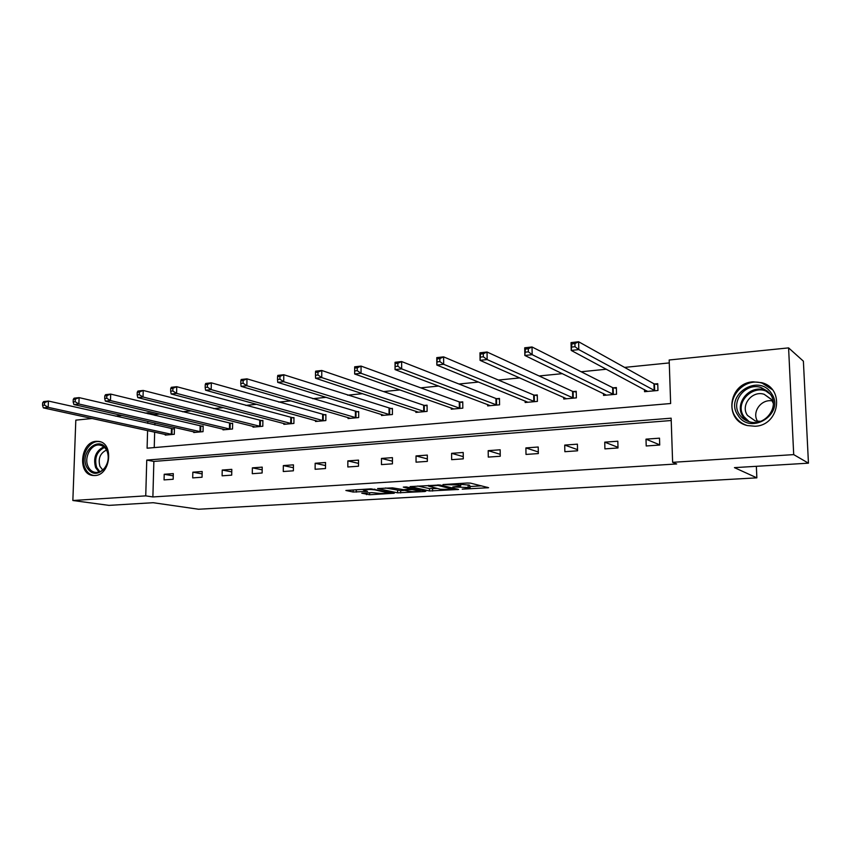 <?xml version="1.0" encoding="UTF-8"?>
<svg xmlns="http://www.w3.org/2000/svg" width="851" height="851" viewBox="0 0 851 851"><rect width="100%" height="100%" fill="white"/><g stroke="black" fill="none" stroke-linecap="round" stroke-linejoin="round"><path stroke-width="1.28" d="M462.231 489.155L488.612 487.708L470.518 483.134L467.263 483.017L442.967 484.57L458.678 484.964L460.742 485.91L452.796 486.963L469.646 487.57L470.135 488.134L462.231 489.155M96.152 441.318L98.673 441.392C114.13 442.839 110.673 475.262 94.982 475.528L92.812 475.464C77.239 474.167 80.451 441.871 96.152 441.318M753.061 381.822L761.805 382.695C785.122 388.428 779.356 425.617 754.997 426.245L747.465 425.574C723.552 420.479 728.435 382.95 753.061 381.822M361.781 493.218L369.611 494.75L394.279 493.218L370.993 488.857L345.878 490.474L353.176 492.038L367.568 491.367L363.26 490.006C366.377 489.378 370.217 489.325 374.791 489.846L388.492 492.995C385.429 493.612 381.652 493.665 377.153 493.154L371.866 492.623L361.781 493.218M147.595 430.553L147.095 448.2L670.641 403.523L669.173 359.994L788.59 347.889L803.387 361.175L808.45 463.167L734.445 467.635L756.858 477.847L198.538 509.238L153.18 502.707L108.96 505.377L72.856 500.505L75.813 420.149L92.163 418.501M808.45 463.167L793.706 454.615L672.62 462.327L671.141 418.181L146.755 460.093L145.744 495.867L72.856 500.505M671.216 420.522L153.861 461.423L152.882 496.941L676.662 463.955L672.62 462.327M152.882 496.941L145.744 495.867M429.478 490.974L458.625 489.453L439.882 484.985L410.097 486.591L429.478 490.974L429.468 488.623L436.914 488.474M424.819 491.538L397.598 492.835L377.567 488.559L392.417 487.857L403.629 489.676L411.799 489.08L403.31 487.112L406.267 486.932L425.851 491.187L424.819 491.538L424.819 490.963M788.59 347.889L793.706 454.615M756.858 477.847L756.358 466.305M193.762 431.776L193.741 432.51L203.038 431.67L203.166 426.011L201.081 426.202M253.034 426.319L253.024 427.149L262.81 426.255L262.895 420.447L260.704 420.66M315.519 420.543L315.508 421.49L325.848 420.554L325.89 414.586L323.571 414.809M381.493 414.426L381.493 415.511L392.407 414.522L392.407 408.395L389.96 408.629M451.253 407.916L451.253 409.193L462.816 408.15L462.753 401.853L460.168 402.097M525.12 400.981L525.152 402.502L537.396 401.395L537.279 394.917L534.534 395.172M603.487 393.524L603.54 395.407L616.549 394.226L616.358 387.556L613.443 387.833M669.28 362.92L624.581 367.398M606.401 369.228L581.169 371.759M562.394 373.642L539.13 375.972M519.812 377.908L498.42 380.057M478.602 382.046L458.966 384.014M438.69 386.046L420.724 387.854M400.013 389.928L383.62 391.577M362.526 393.683L347.623 395.183M326.167 397.332L312.668 398.694M290.893 400.874L278.724 402.097M256.651 404.31L245.737 405.406M223.398 407.64L213.675 408.618M191.081 410.884L182.497 411.746M159.68 414.033L155.148 414.49L155.116 415.479M154.914 422.958L154.861 425M154.659 432.095L154.244 447.594M644.484 389.567L644.547 391.694L657.961 390.481L657.749 383.705L654.738 383.992M563.724 397.321L563.756 399.013L576.372 397.864L576.223 391.29L573.393 391.556M487.644 404.502L487.666 405.895L499.558 404.821L499.473 398.438L496.803 398.683M415.873 411.224L415.884 412.395L427.106 411.384L427.085 405.172L424.564 405.406M348.048 417.533L348.048 418.543L358.665 417.575L358.686 411.533L356.303 411.756M283.862 423.468L283.851 424.351L293.903 423.447L293.967 417.564L291.712 417.767M223.015 429.085L222.994 429.861L232.536 429L232.642 423.266L230.504 423.468M165.254 434.404L165.243 435.095L174.295 434.276L174.434 428.681L172.402 428.872M115.459 416.128L121.98 415.469M145.096 413.129L148.095 412.82L148.063 413.831M155.148 414.49L148.095 412.82M147.851 421.351L147.787 423.404M659.716 444.839L646.005 439.159L659.504 438.169L659.716 445.03L646.207 445.977L646.005 439.159M153.861 461.423L146.755 460.093M164.211 474.273L173.306 473.613L173.168 479.262L164.062 479.9L164.211 474.273L173.253 475.858M192.837 472.188L202.176 471.507L202.049 477.23L192.709 477.89L192.837 472.188L202.123 473.89M222.217 470.05L231.802 469.348L231.695 475.145L222.111 475.815L222.217 470.05L231.749 471.869M252.375 467.848L262.214 467.125L262.129 472.996L252.29 473.699L252.375 467.848L262.172 469.816M283.351 465.593L293.446 464.848L293.382 470.805L283.277 471.518L283.351 465.593L293.414 467.71M315.157 463.274L325.539 462.519L325.497 468.539L315.115 469.273L315.157 463.274L325.518 465.571M347.857 460.891L358.526 460.114L358.505 466.22L347.825 466.976L347.857 460.891L358.516 463.391M381.461 458.434L392.439 457.636L392.439 463.838L381.461 464.603L381.461 458.434L392.439 461.168M416.033 455.923L427.319 455.094L427.351 461.38L416.054 462.167L416.033 455.923L427.34 458.912M451.594 453.328L463.21 452.477L463.274 458.849L451.647 459.668L451.594 453.328L463.252 456.625M488.197 450.658L500.165 449.785L500.25 456.253L488.283 457.093L488.197 450.658L500.218 454.306M525.897 447.913L538.215 447.009L538.332 453.572L526.003 454.434L525.897 447.913L538.3 451.977M564.724 445.084L577.414 444.158L577.563 450.807L564.862 451.7L564.724 445.084L577.542 449.647M604.742 442.158L617.826 441.212L618.007 447.966L604.912 448.881L604.742 442.158L617.996 447.328M470.135 487.729L469.624 485.166L469.646 487.57M460.721 484.347L469.624 485.166M460.731 485.495L460.848 483.4M470.114 486.517L481.549 485.836M417.735 486.017L429.468 488.623M453.604 489.453L438.01 485.442L428.585 486.144L440.51 489.282L453.604 489.453M404.416 490.399L400.683 490.623L400.693 492.942M385.482 487.974L400.683 490.623M408.64 491.293C413.139 491.814 416.99 491.761 420.192 491.112L412.097 489.58L403.948 490.165L408.64 491.293M354.793 489.836L363.26 489.389M646.834 391.481L646.813 390.811M571.968 347.038L575.01 346.697L574.936 343.559L571.893 343.9L571.223 350.431L571.042 342.613L578.627 341.762L578.808 349.601L571.223 350.431L647.537 391.417M657.77 384.567L653.951 383.78L578.627 341.762L574.936 343.559M654.951 390.747L578.808 349.601L575.01 346.697M571.042 342.613L571.893 343.9M525.418 352.154L528.354 351.835L528.301 348.75L525.375 349.08L524.844 355.473L524.716 347.793L532.024 346.974L532.162 354.676L524.844 355.473L606.433 395.141M616.39 388.364L612.635 387.63L532.024 346.974L528.301 348.75M613.624 394.492L532.162 354.676L528.354 351.835M524.716 347.793L525.375 349.08M480.507 357.101L483.336 356.792L483.304 353.761L480.464 354.069L480.07 360.345L479.985 352.793L487.049 352.006L487.144 359.579L480.07 360.345L566.564 398.757M576.244 392.056L572.574 391.364L487.049 352.006L483.304 353.761M573.542 398.119L487.144 359.579L483.336 356.792M479.985 352.793L480.464 354.069M771.336 393.268C785.973 413.235 750.518 436.244 737.977 415.288C723.765 395.694 758.262 372.557 771.336 393.268M739.551 414.692C741.966 418.245 745.306 420.617 749.561 421.798C764.911 426.691 779.963 407.001 770.421 394.332L761.039 387.524C745.529 382.152 730.084 401.832 739.551 414.692M760.496 421.351L755.262 420.947L747.508 415.437C740.125 405.438 752.114 390.141 764.177 394.3L771.538 399.619L773.314 403.47M772.283 389.62L762.283 383.216C743.029 376.482 723.786 400.917 735.53 416.905C738.253 420.937 741.976 423.766 746.71 425.372M757.635 421.373C751.507 412.256 761.145 398.736 772.304 400.906M107.045 450.349L107.439 451.317C109.29 457.487 108.3 463.242 104.471 468.593C97.376 475.475 91.387 474.879 86.504 466.784C79.228 451.455 100.556 434.18 107.045 450.349M88.004 466.305C89.589 469.805 92.004 471.826 95.248 472.379C98.759 472.752 101.886 471.284 104.63 467.976C108.173 463.029 109.077 457.7 107.364 451.987L107.013 451.094C105.439 447.69 103.077 445.701 99.929 445.137C91.451 443.339 83.653 457.232 88.004 466.305M102.716 469.954L99.961 466.412C97.918 458.668 100.099 453.221 106.503 450.062M100.535 441.871L99.822 441.733C89.302 439.499 79.622 456.732 85.004 467.997C86.972 472.348 89.972 474.869 94.014 475.539L94.014 475.539M437.127 361.877L439.861 361.579L439.839 358.59L437.106 358.899L436.84 365.047L436.786 357.622L443.616 356.867L443.669 364.302L436.84 365.047L527.875 402.257M537.289 395.63L533.694 394.981L443.616 356.867L439.839 358.59M534.641 401.64L443.669 364.302L439.861 361.579M436.786 357.622L437.106 358.899M395.204 366.494L397.853 366.207L397.842 363.271L395.204 363.558L395.055 369.6L395.045 362.292L401.64 361.558L401.651 368.877L395.055 369.6L490.314 405.661M499.484 399.108L495.952 398.502L401.64 361.558L397.842 363.271M496.888 405.065L401.651 368.877L397.853 366.207M395.045 362.292L395.204 363.558M354.676 370.951L357.239 370.674L357.25 367.792L354.686 368.068L354.654 373.993L354.676 366.802L361.058 366.09L361.037 373.302L354.654 373.993L453.838 408.959M462.763 402.491L459.295 401.917L361.058 366.09L357.25 367.792M460.221 408.384L361.037 373.302L357.239 370.674M354.676 366.802L354.686 368.068M315.498 372.43L315.476 375.27L317.944 375.004L317.966 372.153L315.498 372.43L315.625 371.174L321.795 370.483L321.742 377.578L315.561 378.248L418.384 412.171M427.085 405.778L423.681 405.236L321.795 370.483L317.966 372.153M424.585 411.607L321.742 377.578L317.944 375.004M315.561 378.248L315.476 375.27M277.564 376.653L277.522 379.45L279.926 379.184L279.958 376.387L277.564 376.653L277.809 375.397L283.787 374.738L283.702 381.716L277.724 382.365L383.929 415.288M392.407 408.98L283.787 374.738L279.958 376.387M389.96 414.745L283.702 381.716L279.926 379.184M277.724 382.365L277.522 379.45M240.822 380.748L240.78 383.493L243.099 383.237L243.141 380.482L240.822 380.748L241.195 379.493L246.981 378.844L246.875 385.726L241.078 386.354L350.421 418.33M358.686 412.086L246.981 378.844L243.141 380.482M356.282 417.798L246.875 385.726L243.099 383.237M241.078 386.354L240.78 383.493M205.229 384.705L205.165 387.418L207.421 387.162L207.474 384.45L205.229 384.705L205.708 383.461L211.325 382.833L211.186 389.609L205.57 390.215L317.817 421.277M325.88 415.118L211.325 382.833L207.474 384.45M323.529 420.756L211.186 389.609L207.421 387.162M205.57 390.215L205.165 387.418M170.721 388.545L170.657 391.215L172.838 390.971L172.902 388.301L170.721 388.545L171.317 387.311L176.753 386.705L176.593 393.375L171.147 393.97L286.096 424.149M293.967 418.064L176.753 386.705L172.902 388.301M291.648 423.649L176.593 393.375L172.838 390.971M171.147 393.97L170.657 391.215M137.256 392.268L137.181 394.896L139.298 394.673L139.373 392.034L137.256 392.268L137.947 391.045L143.223 390.449L143.032 397.023L137.756 397.598L255.204 426.947M262.885 420.937L143.223 390.449L139.373 392.034M260.619 426.457L143.032 397.023L139.298 394.673M137.756 397.598L137.181 394.896M104.79 395.885L104.694 398.481L106.747 398.247L106.843 395.651L104.79 395.885L105.567 394.662L110.694 394.087L110.481 400.566L105.354 401.129L225.121 429.67M232.631 423.724L110.694 394.087L106.843 395.651M230.398 429.191L110.481 400.566L106.747 398.247M105.354 401.129L104.694 398.481M73.26 399.396L73.165 401.949L75.165 401.725L75.26 399.172L73.26 399.396L74.133 398.172L79.111 397.619L78.877 404.002L73.899 404.544L195.815 432.329M203.155 426.447L79.111 397.619L75.26 399.172M200.953 431.861L78.877 404.002L75.165 401.725M73.899 404.544L73.165 401.949M42.656 402.8L42.55 405.321L44.486 405.108L44.592 402.587L42.656 402.8L43.603 401.587L48.433 401.055L48.188 407.342L43.348 407.874L167.253 434.914M174.423 429.106L48.433 401.055L44.592 402.587M172.264 434.457L48.188 407.342L44.486 405.108M43.348 407.874L42.55 405.321M468.124 484.804L468.146 487.219M460.21 483.442L460.221 485.336M458.668 483.538L458.678 484.964M487.261 487.24L487.272 487.9M457.349 489.027L457.349 489.644M432.574 488.74L432.585 491.08M454.381 488.336L454.381 489.208M438.01 484.836L438.01 485.442M397.598 490.516L397.598 492.835M411.597 488.091L411.597 488.899M419.671 489.846L419.671 490.644M415.245 488.878L415.245 489.687M412.097 488.197L412.097 489.58M387.918 491.782L387.918 492.527M374.791 489.091L374.791 489.846M356.314 489.814L356.314 492.144M353.186 489.931L353.176 492.038M393.119 492.846L393.119 493.378M369.611 492.75L369.611 494.75M366.536 492.931L366.536 494.654M654.451 383.939L654.674 390.705M653.951 383.78L654.164 390.545M613.156 387.779L613.337 394.438M612.635 387.63L612.816 394.3M573.106 391.513L573.255 398.077M572.574 391.364L572.712 397.928M746.87 420.851L743.178 416.884C733.785 404.14 749.103 384.641 764.475 389.981L767.91 391.417M769.57 393.194C755.082 381.844 733.243 402.193 744.019 416.756L749.188 421.692M99.014 472.039L95.62 467.603C93.036 457.838 95.759 450.924 103.811 446.839M104.503 447.435C96.759 451.413 94.142 458.093 96.652 467.476L99.865 471.72M534.237 395.13L534.354 401.598M533.694 394.981L533.8 401.459M496.516 398.64L496.59 405.023M495.952 398.502L496.027 404.885M459.87 402.044L459.923 408.342M459.295 401.917L459.349 408.214M424.266 405.363L424.287 411.565M423.681 405.236L423.702 411.437M389.652 408.586L389.652 414.703M389.056 408.459L389.056 414.586M356.005 411.714L355.984 417.756M355.399 411.597L355.378 417.639M323.263 414.767L323.22 420.724M322.646 414.65L322.603 420.607M291.404 417.735L291.34 423.607M290.787 417.618L290.712 423.5M260.395 420.617L260.31 426.415M259.757 420.5L259.672 426.308M230.185 423.426L230.078 429.159M229.547 423.319L229.44 429.053M200.762 426.17L200.645 431.819M200.123 426.064L199.996 431.723M172.093 428.84L171.955 434.425M171.445 428.734L171.296 434.318M98.673 441.392L99.439 441.541M761.805 382.695L762.709 383.354M454.498 488.368L454.498 489.24M428.585 485.357L428.585 486.144M411.799 488.134L411.799 488.963M420.181 489.953L420.181 490.804M388.492 491.899L388.492 492.697M363.26 489.325L363.26 490.006M767.985 391.481L761.039 387.524M764.177 394.3L771.325 399.321M107.364 451.987L107.439 451.317M104.63 467.976L104.471 468.593M100.514 445.243L99.929 445.137"/></g></svg>
